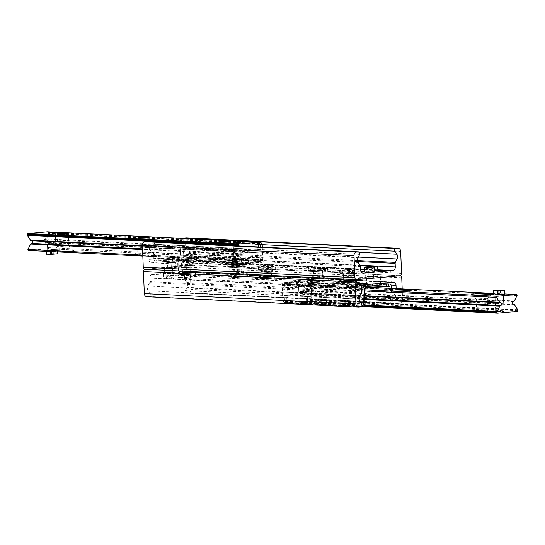 <?xml version="1.0" encoding="UTF-8"?>
<svg xmlns="http://www.w3.org/2000/svg" width="545" height="545" viewBox="0 0 545 545"><rect width="100%" height="100%" fill="white"/><g stroke="black" fill="none" stroke-linecap="round" stroke-linejoin="round"><path stroke-width="0.41" stroke-dasharray="2.73 2.04" d="M324.071 277.616A9.619 0.647 177.7 0 1 314.009 278.079A9.619 0.647 177.7 0 1 308.668 277.718A9.619 0.647 177.7 0 1 322.293 276.581A9.619 0.647 177.7 0 1 327.886 276.942A9.619 0.647 177.7 0 1 324.071 277.616M315.609 277.201L322.708 277.153L318.294 277.63L313.852 277.507L315.609 277.201M322.395 279.081A9.619 0.647 -2.3 0 0 308.77 280.219A9.619 0.647 -2.3 0 0 318.403 280.477A9.619 0.647 -2.3 0 0 327.988 279.449A9.619 0.647 -2.3 0 0 327.872 279.353L327.416 278.836L324.275 278.672L322.395 279.081L247.253 275.395L246.64 274.857L243.009 274.714L241.776 275.123L179.005 272.037A0.838 0.668 -87.2 0 1 180.163 271.935L181.587 271.805A3.345 2.671 -87.2 0 1 181.88 271.798A3.345 2.671 -87.2 0 1 184.387 274.898L184.53 278.468A1.676 1.335 92.8 0 0 184.809 279.401L186.765 282.494A4.183 3.338 -87.2 0 1 186.955 287.276L185.314 290.594A1.676 1.335 92.8 0 0 186.363 293.121A1.676 1.335 92.8 0 0 186.513 293.115L188.454 292.938A3.345 2.671 92.8 0 0 190.988 289.361L190.103 267.35A2.173 1.737 92.8 0 0 188.475 265.333A2.173 1.737 92.8 0 0 188.284 265.34L145.086 269.264A2.173 1.737 92.8 0 0 145.004 269.278M315.473 273.863L322.572 273.815L318.157 274.292L313.716 274.176L315.473 273.863M390.642 282.433L327.872 279.353M146.823 296.705A3.345 2.671 92.8 0 0 147.123 296.698L149.064 296.521A1.676 1.335 92.8 0 0 150.209 295.513A1.676 1.335 92.8 0 0 150.052 293.796L148.158 290.798A4.183 3.338 -87.2 0 1 147.968 286.016L149.657 282.596A1.676 1.335 92.8 0 0 149.861 281.615L149.718 278.052A3.345 2.671 -87.2 0 1 152.253 274.469L179.005 272.037M241.776 275.123A9.619 0.647 -2.3 0 0 228.144 276.26A9.619 0.647 -2.3 0 0 237.784 276.519A9.619 0.647 -2.3 0 0 247.369 275.484A9.619 0.647 -2.3 0 0 247.253 275.395M191.969 275.116A8.618 0.579 -2.3 0 0 195.389 274.517A8.618 0.579 -2.3 0 0 186.758 274.285A8.618 0.579 -2.3 0 0 178.174 275.205A8.618 0.579 -2.3 0 0 182.957 275.532A8.618 0.579 -2.3 0 0 191.969 275.116M272.589 279.074A8.618 0.579 -2.3 0 0 276.008 278.475A8.618 0.579 -2.3 0 0 267.377 278.243A8.618 0.579 -2.3 0 0 258.793 279.169A8.618 0.579 -2.3 0 0 263.576 279.496A8.618 0.579 -2.3 0 0 272.589 279.074M353.215 283.039A8.618 0.579 -2.3 0 0 356.628 282.433A8.618 0.579 -2.3 0 0 348.003 282.201A8.618 0.579 -2.3 0 0 339.412 283.127A8.618 0.579 -2.3 0 0 344.202 283.454A8.618 0.579 -2.3 0 0 353.215 283.039M170.871 273.801L164.897 273.842L170.871 273.801M185.252 273.29L178.821 273.338L185.252 273.29M379.095 283.093L373.121 283.134L379.095 283.093M365.055 283.618L358.624 283.659L365.055 283.618M243.452 273.658A9.619 0.647 177.7 0 1 233.383 274.121A9.619 0.647 177.7 0 1 228.048 273.753A9.619 0.647 177.7 0 1 241.673 272.623A9.619 0.647 177.7 0 1 247.267 272.984A9.619 0.647 177.7 0 1 243.452 273.658M234.984 273.236L242.082 273.195L237.668 273.665L233.226 273.549L234.984 273.236M234.854 269.904L241.953 269.857L237.531 270.334L233.097 270.211L234.854 269.904M390.724 282.276L180.163 271.935M359.986 277.541L366.41 277.5L362.411 277.93L358.392 277.827L359.986 277.541M374.367 277.037L380.335 276.996L374.367 277.037M180.177 267.22L186.608 267.173L182.609 267.609L178.59 267.5L180.177 267.22M166.143 267.745L172.118 267.704L166.143 267.745M353.112 280.532A8.618 0.579 177.7 0 1 344.099 280.954A8.618 0.579 177.7 0 1 339.317 280.627A8.618 0.579 177.7 0 1 347.901 279.701A8.618 0.579 177.7 0 1 356.532 279.932A8.618 0.579 177.7 0 1 353.112 280.532M345.353 280.157L352.186 280.11L347.935 280.566L343.663 280.45L345.353 280.157M345.217 276.819L352.05 276.771L347.799 277.235L343.527 277.119L345.217 276.819M272.493 276.574A8.618 0.579 177.7 0 1 263.473 276.989A8.618 0.579 177.7 0 1 258.691 276.662A8.618 0.579 177.7 0 1 267.275 275.743A8.618 0.579 177.7 0 1 275.906 275.974A8.618 0.579 177.7 0 1 272.493 276.574M264.734 276.192L271.56 276.151L267.309 276.608L263.037 276.492L264.734 276.192M264.597 272.861L271.43 272.813L267.179 273.27L262.901 273.154L264.597 272.861M191.867 272.616A8.618 0.579 177.7 0 1 182.854 273.031A8.618 0.579 177.7 0 1 178.072 272.704A8.618 0.579 177.7 0 1 186.656 271.778A8.618 0.579 177.7 0 1 195.287 272.016A8.618 0.579 177.7 0 1 191.867 272.616M184.108 272.234L190.941 272.187L186.69 272.643L182.418 272.534L184.108 272.234M183.972 268.896L190.804 268.855L186.553 269.312L182.282 269.196L183.972 268.896M396.154 288.598L396.161 288.864A1.676 1.335 92.8 0 0 396.44 289.797L398.395 292.89A4.183 3.338 -87.2 0 1 398.586 297.672L396.944 300.99A1.676 1.335 92.8 0 0 397.993 303.517A1.676 1.335 92.8 0 0 398.143 303.51L400.091 303.333A3.345 2.671 92.8 0 0 402.619 299.757L402.183 288.898M231.591 266.416A9.619 0.647 -2.3 0 0 227.776 267.084A9.619 0.647 -2.3 0 0 237.416 267.343A9.619 0.647 -2.3 0 0 247.001 266.314A9.619 0.647 -2.3 0 0 246.885 266.219A9.619 0.647 -2.3 0 0 231.591 266.416M240.059 266.832L241.816 266.525L237.375 266.403L232.96 266.88L240.059 266.832M246.783 263.719A9.619 0.647 177.7 0 1 246.899 263.814A9.619 0.647 177.7 0 1 237.313 264.843A9.619 0.647 177.7 0 1 227.681 264.584A9.619 0.647 177.7 0 1 241.306 263.453L360.586 269.312M240.195 270.163L241.953 269.857L237.511 269.734L233.097 270.211L240.195 270.163M147.15 241.503A1.676 1.335 -87.2 0 1 148.056 244.01L146.414 247.328A4.183 3.338 92.8 0 0 146.605 252.11L148.56 255.203A1.676 1.335 -87.2 0 1 148.839 256.136L148.983 259.706A3.345 2.671 92.8 0 0 151.483 262.806A3.345 2.671 92.8 0 0 151.782 262.799L178.535 260.367L241.306 263.453M364.591 269.509L377.828 270.156M327.409 267.677A9.619 0.647 177.7 0 1 327.518 267.772A9.619 0.647 177.7 0 1 317.933 268.808A9.619 0.647 177.7 0 1 308.3 268.542A9.619 0.647 177.7 0 1 321.925 267.411M342.362 270.851A8.618 0.579 177.7 0 1 351.382 270.436A8.618 0.579 177.7 0 1 356.164 270.763A8.618 0.579 177.7 0 1 347.574 271.689A8.618 0.579 177.7 0 1 338.949 271.451A8.618 0.579 177.7 0 1 342.362 270.851M261.743 266.893A8.618 0.579 177.7 0 1 270.756 266.478A8.618 0.579 177.7 0 1 275.538 266.805A8.618 0.579 177.7 0 1 266.955 267.724A8.618 0.579 177.7 0 1 258.323 267.493A8.618 0.579 177.7 0 1 261.743 266.893M181.117 262.935A8.618 0.579 177.7 0 1 190.137 262.513A8.618 0.579 177.7 0 1 194.919 262.84A8.618 0.579 177.7 0 1 186.335 263.766A8.618 0.579 177.7 0 1 177.704 263.535A8.618 0.579 177.7 0 1 181.117 262.935M367.466 271.805L373.434 271.764L367.466 271.805M370.416 270.736L376.847 270.695L370.416 270.736M172.574 261.3L178.549 261.259L172.574 261.3M169.277 262.349L175.708 262.309L169.277 262.349M312.217 270.375A9.619 0.647 -2.3 0 0 308.402 271.049A9.619 0.647 -2.3 0 0 318.035 271.308A9.619 0.647 -2.3 0 0 327.62 270.272A9.619 0.647 -2.3 0 0 327.504 270.184A9.619 0.647 -2.3 0 0 312.217 270.375M320.678 270.79L322.442 270.484L318.001 270.361L313.579 270.838L320.678 270.79M320.814 274.128L322.572 273.815L318.13 273.699L313.716 274.176L320.814 274.128M178.535 260.367A0.838 0.668 92.8 0 0 179.693 260.265L360.579 269.148M364.585 269.346L377.821 269.993M174.352 268.426L175.94 268.147L171.92 268.038L167.921 268.467L174.352 268.426M177.302 267.357L171.328 267.397L177.302 267.357M375.485 276.812L377.079 276.533L373.059 276.424L369.06 276.853L375.485 276.812M372.194 277.861L366.22 277.902L372.194 277.861M181.219 265.435A8.618 0.579 -2.3 0 0 177.799 266.035A8.618 0.579 -2.3 0 0 186.431 266.267A8.618 0.579 -2.3 0 0 195.015 265.347A8.618 0.579 -2.3 0 0 190.232 265.02A8.618 0.579 -2.3 0 0 181.219 265.435M188.979 265.817L190.675 265.517L186.397 265.401L182.146 265.858L188.979 265.817M189.115 269.148L190.804 268.855L186.533 268.74L182.282 269.196L189.115 269.148M261.845 269.394A8.618 0.579 -2.3 0 0 258.425 269.993A8.618 0.579 -2.3 0 0 267.057 270.231A8.618 0.579 -2.3 0 0 275.641 269.305A8.618 0.579 -2.3 0 0 270.858 268.978A8.618 0.579 -2.3 0 0 261.845 269.394M269.605 269.775L271.294 269.475L267.023 269.366L262.772 269.823L269.605 269.775M269.734 273.113L271.43 272.813L267.152 272.698L262.901 273.154L269.734 273.113M342.464 273.358A8.618 0.579 -2.3 0 0 339.045 273.958A8.618 0.579 -2.3 0 0 347.676 274.19A8.618 0.579 -2.3 0 0 356.26 273.263A8.618 0.579 -2.3 0 0 351.477 272.936A8.618 0.579 -2.3 0 0 342.464 273.358M350.224 273.733L351.92 273.44L347.642 273.324L343.391 273.781L350.224 273.733M350.36 277.071L352.05 276.771L347.778 276.656L343.527 277.119L350.36 277.071M179.693 260.265L181.117 260.135A3.345 2.671 92.8 0 0 183.651 256.552L183.508 252.989A1.676 1.335 -87.2 0 1 183.706 252.008L185.402 248.588A4.183 3.338 92.8 0 0 185.205 243.806L183.318 240.808A1.676 1.335 -87.2 0 1 183.542 238.458M186.84 237.94A3.345 2.671 -87.2 0 1 189.047 240.999L189.933 263.01A2.173 1.737 -87.2 0 1 188.284 265.34L145.086 269.264L356.716 279.66L145.086 269.264M57.13 250.523A10.457 0.702 -2.3 0 0 53.008 251.204A10.457 0.702 -2.3 0 0 63.458 251.531A10.457 0.702 -2.3 0 0 73.854 250.366A10.457 0.702 -2.3 0 0 67.757 250.019A10.457 0.702 -2.3 0 0 57.13 250.523M59.909 245.747A5.518 0.368 177.7 0 1 65.516 245.482A5.518 0.368 177.7 0 1 68.738 245.666A5.518 0.368 177.7 0 1 68.752 245.686A5.518 0.368 177.7 0 1 66.558 246.074A5.518 0.368 177.7 0 1 60.781 246.34A5.518 0.368 177.7 0 1 57.715 246.129A5.518 0.368 177.7 0 1 57.729 246.108A5.518 0.368 177.7 0 1 59.909 245.747M137.756 254.481A10.457 0.702 -2.3 0 0 133.627 255.162A10.457 0.702 -2.3 0 0 144.078 255.489A10.457 0.702 -2.3 0 0 154.473 254.324A10.457 0.702 -2.3 0 0 148.376 253.977A10.457 0.702 -2.3 0 0 137.756 254.481M140.528 249.705A5.518 0.368 177.7 0 1 146.142 249.44A5.518 0.368 177.7 0 1 149.357 249.624A5.518 0.368 177.7 0 1 149.371 249.651A5.518 0.368 177.7 0 1 147.184 250.032A5.518 0.368 177.7 0 1 141.407 250.298A5.518 0.368 177.7 0 1 138.341 250.094A5.518 0.368 177.7 0 1 138.355 250.066A5.518 0.368 177.7 0 1 140.528 249.705M218.375 258.439A10.457 0.702 -2.3 0 0 214.253 259.12A10.457 0.702 -2.3 0 0 224.703 259.454A10.457 0.702 -2.3 0 0 235.099 258.282A10.457 0.702 -2.3 0 0 229.002 257.935A10.457 0.702 -2.3 0 0 218.375 258.439M221.154 253.67A5.518 0.368 177.7 0 1 226.761 253.405A5.518 0.368 177.7 0 1 229.983 253.582A5.518 0.368 177.7 0 1 229.997 253.609A5.518 0.368 177.7 0 1 227.803 253.997A5.518 0.368 177.7 0 1 222.026 254.263A5.518 0.368 177.7 0 1 218.961 254.052A5.518 0.368 177.7 0 1 218.974 254.025A5.518 0.368 177.7 0 1 221.154 253.67M236.605 263.542L236.435 259.372L232.109 259.911L240.468 259.57L232.109 259.911L234.97 260.142L235.14 264.311L241.973 263.732L236.605 263.542L230.937 264.087L235.14 264.311M235.311 251.919C233.539 253.548 232.374 253.793 231.816 252.662L231.748 250.904C232.225 250.066 233.417 250.407 235.311 251.919M51.727 251.633L51.673 250.203L57.171 249.637L57.334 253.806L52.136 253.643L51.966 249.474L47.64 250.005L55.999 249.671L47.64 250.005L50.501 250.244L50.556 251.572M52.143 241.408C54.044 242.92 55.229 243.261 55.706 242.423L55.638 240.665C55.079 239.534 53.914 239.78 52.143 241.408M28.435 250.482L48.035 248.704A0.668 0.531 92.8 0 0 48.43 247.614L45.33 242.702A1.335 1.07 92.8 0 0 44.431 242.212A1.335 1.07 -87.2 0 1 44.322 239.541A1.335 1.07 92.8 0 0 45.174 238.894L47.865 233.458A0.668 0.531 92.8 0 0 47.946 233.069L47.919 232.395A0.668 0.531 92.8 0 0 47.476 231.782M239.214 246.013L242.13 250.625A1.335 1.07 92.8 0 0 243.022 251.116A1.335 1.07 -87.2 0 1 243.131 253.786A1.335 1.07 92.8 0 0 242.28 254.433L239.589 259.87A0.668 0.531 92.8 0 0 240.072 260.878L259.672 259.1A0.668 0.531 92.8 0 0 260.067 258.01L256.961 253.098A1.335 1.07 92.8 0 0 256.061 252.608A1.335 1.07 -87.2 0 1 255.959 249.937A1.335 1.07 92.8 0 0 256.811 249.29L257.976 246.94M314.029 285.941A10.457 0.702 177.7 0 1 325.276 285.43A10.457 0.702 177.7 0 1 330.747 285.88A10.457 0.702 177.7 0 1 320.351 286.949A10.457 0.702 177.7 0 1 309.901 286.718A10.457 0.702 177.7 0 1 314.029 285.941M317.197 291.003A5.518 0.368 -2.3 0 0 315.003 291.391A5.518 0.368 -2.3 0 0 315.017 291.418A5.518 0.368 -2.3 0 0 318.239 291.595A5.518 0.368 -2.3 0 0 323.846 291.33A5.518 0.368 -2.3 0 0 326.026 290.976A5.518 0.368 -2.3 0 0 326.039 290.948A5.518 0.368 -2.3 0 0 322.974 290.737A5.518 0.368 -2.3 0 0 317.197 291.003M324.329 303.34A5.518 0.368 -2.3 0 0 326.516 302.952A5.518 0.368 -2.3 0 0 320.991 302.802A5.518 0.368 -2.3 0 0 315.487 303.395A5.518 0.368 -2.3 0 0 318.553 303.606A5.518 0.368 -2.3 0 0 324.329 303.34M397.816 294.968A5.518 0.368 -2.3 0 0 395.629 295.349A5.518 0.368 -2.3 0 0 395.643 295.376A5.518 0.368 -2.3 0 0 398.858 295.56A5.518 0.368 -2.3 0 0 404.472 295.295A5.518 0.368 -2.3 0 0 406.645 294.934A5.518 0.368 -2.3 0 0 406.659 294.906A5.518 0.368 -2.3 0 0 403.593 294.702A5.518 0.368 -2.3 0 0 397.816 294.968M404.955 307.298A5.518 0.368 -2.3 0 0 407.142 306.917A5.518 0.368 -2.3 0 0 401.611 306.767A5.518 0.368 -2.3 0 0 396.113 307.36A5.518 0.368 -2.3 0 0 399.178 307.564A5.518 0.368 -2.3 0 0 404.955 307.298M478.442 298.926A5.518 0.368 -2.3 0 0 476.248 299.314A5.518 0.368 -2.3 0 0 476.262 299.334A5.518 0.368 -2.3 0 0 479.484 299.518A5.518 0.368 -2.3 0 0 485.091 299.253A5.518 0.368 -2.3 0 0 487.271 298.892A5.518 0.368 -2.3 0 0 487.284 298.871A5.518 0.368 -2.3 0 0 484.219 298.66A5.518 0.368 -2.3 0 0 478.442 298.926M485.575 311.263A5.518 0.368 -2.3 0 0 487.761 310.875A5.518 0.368 -2.3 0 0 482.236 310.725A5.518 0.368 -2.3 0 0 476.732 311.318A5.518 0.368 -2.3 0 0 479.798 311.529A5.518 0.368 -2.3 0 0 485.575 311.263M493.831 290.567L493.995 294.736L503.362 294.45L499.193 294.899L495.003 294.784L496.665 294.491L504.534 294.409L504.363 290.24M497.34 311.42L504.043 311.372L497.34 311.42M503.655 302.611L503.648 301.692C502.837 300.452 501.7 300.82 500.242 302.788C502.272 303.947 503.43 304.171 503.723 303.456L503.655 302.611M300.193 285.682L306.889 285.635L302.72 286.084L298.531 285.975L300.193 285.682M300.874 302.604L307.571 302.564L300.874 302.604M298.892 294.062L298.824 293.217C299.552 292.277 300.717 292.733 302.332 294.593C300.404 295.853 299.26 295.983 298.892 294.974L298.892 294.062M285.328 285.9A0.668 0.531 92.8 0 0 284.933 286.99L288.039 291.902A1.335 1.07 92.8 0 0 288.939 292.392A1.335 1.07 -87.2 0 1 289.041 295.063A1.335 1.07 92.8 0 0 288.189 295.71L285.505 301.147A0.668 0.531 92.8 0 0 285.423 301.535L285.451 302.209A0.668 0.531 92.8 0 0 286.009 302.829L305.609 301.044A0.668 0.531 92.8 0 0 306.12 300.329L306.092 299.661A0.668 0.531 92.8 0 0 305.977 299.287L302.87 294.375A1.335 1.07 92.8 0 0 301.978 293.884A1.335 1.07 -87.2 0 1 301.869 291.214A1.335 1.07 92.8 0 0 302.72 290.567L305.411 285.13A0.668 0.531 92.8 0 0 304.928 284.122L285.328 285.9L364.516 289.79M367.773 286.377L356.437 287.515L366.185 288.073M362.207 285.798L357.03 285.539L356.355 285.437L357.677 285.199L376.622 283.713M285.233 284.279L285.151 282.194L287.494 282.126L287.576 284.211L284.504 284.347A0.838 0.668 -87.2 0 0 283.87 285.246L364.489 289.204M287.576 284.211L301.331 284.51L317.319 282.944L307.578 282.392L307.816 280.137L307.578 282.392M309.942 298.02L311.611 297.87L312.898 299.927L311.229 300.084L309.942 298.02L309.335 282.93A0.838 0.668 92.8 0 0 308.634 282.153L307.905 282.221M311.229 300.084L391.099 303.769L392.23 301.828L390.561 301.978L390.016 288.298M392.23 301.828L391.692 288.38M307.489 280.307L316.563 280.757L317.238 280.859L315.909 281.097L301.242 282.426L287.494 282.126M307.816 280.137L308.552 280.069A2.929 2.337 -87.2 0 1 308.811 280.069A2.929 2.337 -87.2 0 1 311.004 282.78L311.611 297.87M390.561 301.978L389.437 303.919M363.965 306.236L284.095 302.55L282.807 300.486L284.476 300.336L285.764 302.393M284.476 300.336L283.87 285.246M361.614 306.351L284.095 302.55M282.807 300.486L282.201 285.396A2.929 2.337 -87.2 0 1 284.415 282.262L285.151 282.194M312.898 299.927L391.099 303.769M158.902 260.83L156.558 260.905L156.476 258.821L158.82 258.746L158.902 260.83L167.969 261.273L188.645 259.563L178.903 259.011L178.815 256.927L179.877 256.688A0.838 0.668 -87.2 0 0 180.511 255.796L261.13 259.754A0.838 0.668 -87.2 0 1 260.496 260.653L257.424 260.789L257.506 262.874L259.849 262.806L259.767 260.721M178.815 256.927L187.889 257.376L188.563 257.485L187.235 257.717L172.567 259.045L158.82 258.746M155.563 241.081L154.439 243.022L155.046 258.112A0.838 0.668 92.8 0 0 155.741 258.882L156.476 258.821M237.095 262.779L237.184 264.863L237.422 262.608L236.367 262.847A0.838 0.668 92.8 0 1 236.292 262.847L155.666 258.889M237.422 262.608L228.355 262.159L227.681 262.056L229.002 261.818L243.669 260.49L257.424 260.789M179.141 256.756L178.903 259.011M259.515 242.579L181.035 238.765L182.698 238.615L181.574 240.556L179.904 240.706L180.511 255.796M181.574 240.556L182.18 255.646A2.929 2.337 -87.2 0 1 179.959 258.773L179.23 258.841M257.506 262.874L243.758 262.574L229.091 263.903L227.762 264.141L228.437 264.243L237.511 264.693M259.236 242.607L259.563 243.131M259.849 262.806L260.585 262.738A2.929 2.337 92.8 0 0 262.799 259.604L262.302 247.151M260.626 247.069L261.13 259.754M179.904 240.706L181.035 238.765M154.439 243.022L152.77 243.172L153.561 241.81M232.483 245.686L233.389 247.13L235.059 246.98L234.302 245.775M235.059 246.98L235.665 262.07A0.838 0.668 92.8 0 0 236.292 262.847M233.389 247.13L233.996 262.22A2.929 2.337 92.8 0 0 236.189 264.931A2.929 2.337 92.8 0 0 236.448 264.931L237.184 264.863M156.558 260.905L155.829 260.966A2.929 2.337 -87.2 0 1 155.563 260.973A2.929 2.337 -87.2 0 1 153.377 258.262L152.77 243.172M259.413 242.382L182.698 238.615M171.082 278.877L163.807 278.584L165.278 278.257L165.496 278.604L164.154 278.904L171.082 278.877L165.496 278.604M165.23 276.921A41.815 25.07 84.8 0 1 166.102 276.812A41.815 25.07 84.8 0 1 171.219 277.214L172.288 277.119L172.152 278.781L166.566 278.509L166.293 276.826L165.23 276.921L165.278 278.257M171.273 278.556L171.219 277.214M171.648 273.835L173.637 273.488L168.609 273.352L163.609 273.89L171.648 273.835M166.348 278.161L173.828 278.154L172.343 278.454M172.288 277.119A41.815 25.07 -95.2 0 0 167.165 276.717A41.815 25.07 -95.2 0 0 166.293 276.826M172.152 278.781L166.566 278.509M170.946 268.978L164.249 269.019L170.946 268.978M170.626 268.46L164.74 268.481L170.626 268.46M171.144 273.815L172.799 273.522L168.609 273.406L164.447 273.856L171.144 273.815M366.185 266.825L364.516 267.425M372.037 268.78A41.815 25.07 84.8 0 1 371.165 268.889A41.815 25.07 84.8 0 1 366.049 268.487L367.112 268.392L367.248 266.73M365.995 267.152L366.049 268.487M364.694 272.118L374.722 271.717M374.524 267.023L367.058 267.05M367.112 268.392A41.815 25.07 -95.2 0 0 372.235 268.794A41.815 25.07 -95.2 0 0 373.107 268.685M367.385 276.628L374.081 276.588L367.385 276.628M367.705 277.146L373.591 277.126L367.705 277.146M367.194 271.791L373.89 271.751L369.721 272.2L365.531 272.084L367.194 271.791M302.25 282.01L297.393 281.745L302.836 281.261L308.041 281.465L302.25 282.01L302.421 286.173L301.249 286.207L297.366 285.996L297.202 281.826M307.693 281.527L307.857 285.696L298.531 285.975L308.054 285.614L307.884 281.445M304.001 281.234L304.171 285.396L306.889 285.635L302.421 286.173M297.393 281.745L297.366 285.996M297.563 285.914L303.006 285.43L302.836 281.261M304.171 285.396L303.006 285.43M300.52 291.507L307.121 291.473L300.52 291.507M301.038 292.372L306.317 292.358L301.038 292.372M500.33 290.042L500.501 294.211L503.362 294.45L501.7 294.736L495.003 294.784L499.329 294.252L499.159 290.083M500.501 294.211L499.329 294.252M496.897 300.329L503.594 300.281L496.897 300.329M497.435 301.187L502.783 301.167L497.435 301.187M231.107 264.114L230.773 259.917L231.271 264.025M230.937 259.945L240.468 259.57L237.606 259.338L237.777 263.507M241.803 263.705L241.639 259.536L231.1 259.863M236.305 264.277L236.142 260.108L234.97 260.142M236.142 260.108L241.476 259.624L241.639 263.794M236.435 259.372L237.606 259.338M238.574 254.031L231.877 254.072L238.574 254.031M238.036 253.166L232.688 253.187L238.036 253.166M52.136 253.643L46.632 254.147M46.523 251.374L46.802 254.127M46.468 250.046L55.999 249.671L53.138 249.44L53.301 253.609M57.171 249.637L46.632 249.957M51.673 250.203L50.501 250.244M51.966 249.474L53.138 249.44M54.105 244.126L47.408 244.174L54.105 244.126M53.567 243.268L48.212 243.288L53.567 243.268M374.701 271.097L367.82 271.056L369.81 270.708L377.849 270.654M370.314 270.736L377.011 270.688L372.848 271.137L368.658 271.022L370.314 270.736M374.429 266.934L368.754 266.634M370.532 276.07L377.229 276.022L373.059 276.472L368.87 276.363L370.532 276.07M365.661 283.645L367.65 283.298L362.623 283.162L357.622 283.7L365.661 283.645M365.157 283.625L366.812 283.332L362.623 283.216L358.46 283.666L365.157 283.625M367.82 287.467L357.793 287.869L366.172 287.787M364.939 278.284L366.601 277.998L362.411 277.882L358.242 278.332L364.939 278.284M168.671 262.322L176.709 262.268L171.709 262.806L166.681 262.67L168.671 262.322M169.175 262.349L175.878 262.302L171.709 262.751L167.519 262.635L169.175 262.349M168.507 258.153L176.546 258.098L171.546 258.637L166.518 258.5L168.507 258.153M169.393 267.684L176.09 267.636L171.92 268.086L167.731 267.977L169.393 267.684M185.859 273.324L187.848 272.97L182.82 272.834L177.82 273.372L185.859 273.324M185.355 273.297L187.01 273.004L182.82 272.895L178.658 273.345L185.355 273.297M186.022 277.494L188.011 277.139L182.984 277.003L177.983 277.541L186.022 277.494M185.137 267.963L186.799 267.67L182.609 267.554L178.44 268.004L185.137 267.963M180.347 272.936A7.943 0.531 -2.3 0 0 189.21 272.766A7.943 0.531 -2.3 0 0 194.62 272.044A7.943 0.531 -2.3 0 0 186.656 271.826A7.943 0.531 -2.3 0 0 178.74 272.677A7.943 0.531 -2.3 0 0 180.347 272.936M183.345 272.663L190.859 272.193L186.669 272.078L183.345 272.663M183.147 267.656L190.655 267.186L186.465 267.077L183.147 267.656M181.914 267.772A5.723 0.382 -2.3 0 0 188.311 267.649A5.723 0.382 -2.3 0 0 192.194 267.125A5.723 0.382 -2.3 0 0 186.465 266.975A5.723 0.382 -2.3 0 0 180.763 267.581A5.723 0.382 -2.3 0 0 181.914 267.772M182.773 262.172L190.621 261.668L186.247 261.559L182.773 262.172M260.966 276.894A7.943 0.531 -2.3 0 0 269.836 276.724A7.943 0.531 -2.3 0 0 275.239 276.002A7.943 0.531 -2.3 0 0 267.282 275.784A7.943 0.531 -2.3 0 0 259.359 276.642A7.943 0.531 -2.3 0 0 260.966 276.894M263.964 276.622L271.478 276.151L267.288 276.036L263.964 276.622M263.766 271.621L271.281 271.151L267.091 271.035L263.766 271.621M262.54 271.73A5.723 0.382 -2.3 0 0 268.937 271.608A5.723 0.382 -2.3 0 0 272.813 271.083A5.723 0.382 -2.3 0 0 267.084 270.933A5.723 0.382 -2.3 0 0 261.382 271.546A5.723 0.382 -2.3 0 0 262.54 271.73M263.399 266.13L271.24 265.633L266.866 265.517L263.399 266.13M341.592 280.859A7.943 0.531 -2.3 0 0 350.455 280.689A7.943 0.531 -2.3 0 0 355.865 279.96A7.943 0.531 -2.3 0 0 347.901 279.748A7.943 0.531 -2.3 0 0 339.985 280.6A7.943 0.531 -2.3 0 0 341.592 280.859M344.59 280.586L352.104 280.11L347.914 280.001L344.59 280.586M344.385 275.579L351.9 275.109L347.71 274.993L344.385 275.579M343.159 275.695A5.723 0.382 -2.3 0 0 349.556 275.566A5.723 0.382 -2.3 0 0 353.439 275.048A5.723 0.382 -2.3 0 0 347.71 274.891A5.723 0.382 -2.3 0 0 342.008 275.504A5.723 0.382 -2.3 0 0 343.159 275.695M344.018 270.088L351.866 269.591L347.492 269.482L344.018 270.088M245.325 266.403A7.943 0.531 177.7 0 1 237.273 267.241A7.943 0.531 177.7 0 1 229.452 267.016A7.943 0.531 177.7 0 1 237.368 266.164A7.943 0.531 177.7 0 1 245.325 266.382A7.943 0.531 177.7 0 1 245.325 266.403M241.564 266.539L233.212 266.866L241.564 266.532L241.769 271.533L233.41 271.873L241.769 271.546M243.302 271.485A5.723 0.382 177.7 0 1 237.518 272.091A5.723 0.382 177.7 0 1 231.87 271.935A5.723 0.382 177.7 0 1 237.572 271.321A5.723 0.382 177.7 0 1 243.308 271.478A5.723 0.382 177.7 0 1 243.302 271.485L242.178 277.037L233.444 277.391L242.178 277.044M325.944 270.361A7.943 0.531 177.7 0 1 317.892 271.199A7.943 0.531 177.7 0 1 310.071 270.981A7.943 0.531 177.7 0 1 317.987 270.129A7.943 0.531 177.7 0 1 325.951 270.34A7.943 0.531 177.7 0 1 325.944 270.361L325.944 270.156A7.943 0.531 -2.3 0 0 317.98 269.945A7.943 0.531 -2.3 0 0 310.064 270.797A7.943 0.531 -2.3 0 0 317.885 271.015A7.943 0.531 -2.3 0 0 325.937 270.177A7.943 0.531 -2.3 0 0 325.944 270.156C324.071 267.929 328.015 268.651 317.919 268.399C307.653 269.516 311.924 268.351 310.064 270.797L310.071 270.981M322.184 270.504L313.831 270.831L322.19 270.49L322.388 275.498L314.036 275.831L322.388 275.504M323.928 275.45A5.723 0.382 177.7 0 1 318.144 276.049A5.723 0.382 177.7 0 1 312.496 275.893A5.723 0.382 177.7 0 1 318.191 275.279A5.723 0.382 177.7 0 1 323.928 275.436A5.723 0.382 177.7 0 1 323.928 275.45M322.797 281.002L314.07 281.349L322.797 281.002L323.928 275.436M363.883 284.865L152.253 274.469M358.753 307.094L147.123 296.698M360.701 306.917L149.064 296.521M361.682 304.192L150.052 293.796M359.795 301.194L148.158 290.798M359.598 296.412L147.968 286.016M361.294 292.992L149.657 282.596M361.492 292.011L149.861 281.615M361.349 288.448L149.718 278.052M393.218 282.201L181.587 271.805M391.106 285.055L184.387 274.898M396.161 288.864L184.53 278.468M396.44 289.797L184.809 279.401M398.395 292.89L186.765 282.494M398.586 297.672L186.955 287.276M396.944 300.99L185.314 290.594M398.143 303.51L186.513 293.115M400.091 303.333L188.454 292.938M402.619 299.757L190.988 289.361M401.74 277.746L190.103 267.35M399.914 275.736L188.284 265.34L399.914 275.736M151.782 262.799L362.82 273.168M148.056 244.01L359.686 254.406M146.414 247.328L358.045 257.724M146.605 252.11L358.235 262.506M148.56 255.203L360.191 265.599M148.839 256.136L360.47 266.532M148.983 259.706L360.613 270.102M181.117 260.135L360.565 268.951M364.578 269.141L377.814 269.795M183.651 256.552L359.952 265.217M183.508 252.989L357.786 261.546M183.706 252.008L357.568 260.551M185.402 248.588L358.365 257.083M185.205 243.806L359.516 252.369M183.318 240.808L262.2 244.685M189.047 240.999L400.677 251.395M189.933 263.01L401.563 273.406M260.067 258.01L48.43 247.614M259.672 259.1L48.035 248.704M256.961 253.098L45.33 242.702M256.061 252.608L44.431 242.212M255.959 249.937L44.322 239.541M256.811 249.29L45.174 238.894M259.495 243.853L47.865 233.458M259.577 243.465L47.946 233.069M259.549 242.791L47.919 232.395M233.88 245.093L154.351 241.19M234.118 245.475L153.724 241.524M242.13 250.625L142.395 245.727M243.022 251.116L142.415 246.177L242.907 251.116M243.131 253.786L142.524 248.84M242.28 254.433L142.552 249.535M239.589 259.87L142.776 255.115M240.072 260.878L142.817 256.102L240.011 260.878M364.557 290.901L284.933 286.99M364.748 295.669L288.039 291.902M364.769 296.119L288.939 292.392M364.878 298.783L289.041 295.063M364.905 299.478L288.189 295.71M364.666 305.036L285.505 301.147M364.442 305.418L285.423 301.535M364.06 306.072L285.451 302.209M285.948 302.829L361.458 306.542L286.009 302.829M517.246 311.44L305.609 301.044M517.75 310.725L306.12 300.329M517.723 310.057L306.092 299.661M517.614 309.683L305.977 299.287M514.507 304.771L302.87 294.375M513.37 304.267L301.978 293.884M513.506 301.61L301.869 291.214M514.351 300.963L302.72 290.567M517.042 295.526L305.411 285.13M504.677 293.932L493.606 293.387L504.677 293.932M304.989 284.122L367.807 287.208L304.928 284.122M357.111 287.624L357.03 285.539M365.123 288.312L284.504 284.347M308.634 282.153L389.259 286.118M316.645 282.841L316.563 280.757M296.644 284.654L296.562 282.569M371.888 286.002L309.335 282.93M357.765 287.283L357.677 285.199M315.998 283.182L315.909 281.097M301.331 284.51L301.242 282.426M378.734 283.516L308.552 280.069M284.415 282.262L361.996 286.077M361.383 289.286L282.201 285.396M311.004 282.78L391.623 286.738M167.887 259.188L167.969 261.273M155.741 258.882L236.367 262.847M260.496 260.653L179.877 256.688M248.357 260.347L248.438 262.431M228.355 262.159L228.437 264.243M235.665 262.07L155.046 258.112M172.567 259.045L172.656 261.13M187.235 257.717L187.323 259.802M187.889 257.376L187.971 259.461M243.669 260.49L243.758 262.574M229.002 261.818L229.091 263.903M179.959 258.773L260.585 262.738M236.448 264.931L155.829 260.966M153.377 258.262L233.996 262.22M262.799 259.604L182.18 255.646M301.085 282.038L301.249 286.207M57.007 249.719L57.089 251.892M181.737 274.653A6.288 0.422 -2.3 0 0 192.542 274.128A6.288 0.422 -2.3 0 0 185.974 273.808A6.288 0.422 -2.3 0 0 181.737 274.653M180.354 273.12A7.943 0.531 177.7 0 1 178.746 272.861A7.943 0.531 177.7 0 1 186.662 272.01A7.943 0.531 177.7 0 1 194.626 272.221A7.943 0.531 177.7 0 1 189.217 272.95A7.943 0.531 177.7 0 1 180.354 273.12M262.363 278.611A6.288 0.422 -2.3 0 0 273.161 278.086A6.288 0.422 -2.3 0 0 266.6 277.766A6.288 0.422 -2.3 0 0 262.363 278.611M260.973 277.078A7.943 0.531 177.7 0 1 259.366 276.819A7.943 0.531 177.7 0 1 267.288 275.968A7.943 0.531 177.7 0 1 275.245 276.186A7.943 0.531 177.7 0 1 269.843 276.908A7.943 0.531 177.7 0 1 260.973 277.078M342.982 282.569A6.288 0.422 -2.3 0 0 353.787 282.051A6.288 0.422 -2.3 0 0 347.22 281.724A6.288 0.422 -2.3 0 0 342.982 282.569M341.599 281.036A7.943 0.531 177.7 0 1 339.991 280.784A7.943 0.531 177.7 0 1 347.908 279.932A7.943 0.531 177.7 0 1 355.871 280.144A7.943 0.531 177.7 0 1 350.462 280.866A7.943 0.531 177.7 0 1 341.599 281.036M243.595 264.625A6.288 0.422 177.7 0 1 234.003 265.361A6.288 0.422 177.7 0 1 234.35 264.611A6.288 0.422 177.7 0 1 243.595 264.625M245.318 266.219A7.943 0.531 -2.3 0 0 245.318 266.198A7.943 0.531 -2.3 0 0 237.361 265.98A7.943 0.531 -2.3 0 0 229.445 266.832A7.943 0.531 -2.3 0 0 237.266 267.057A7.943 0.531 -2.3 0 0 245.318 266.219M324.221 268.59A6.288 0.422 177.7 0 1 314.622 269.319A6.288 0.422 177.7 0 1 314.969 268.569A6.288 0.422 177.7 0 1 324.221 268.59M308.77 280.219L308.668 277.718M327.988 279.449L327.886 276.942M322.442 270.484L322.708 277.153M313.579 270.838L313.852 277.507M228.048 273.753L228.144 276.26M247.369 275.484L247.267 272.984M241.816 266.519L242.082 273.195M232.96 266.88L233.226 273.549M391.276 281.963L327.266 278.822M324.275 278.672L246.64 274.857M243.656 274.714L179.646 271.567M366.41 277.5L366.649 283.339M358.392 277.827L358.624 283.659M380.335 276.996L380.574 282.835M372.882 277.296L373.121 283.134M186.608 267.173L186.846 273.011M178.59 267.5L178.821 273.338M172.118 267.704L172.349 273.542M164.665 268.004L164.897 273.842M356.628 282.433L356.532 279.932M339.412 283.127L339.317 280.627M351.92 273.44L352.186 280.11M343.391 273.781L343.663 280.45M276.008 278.475L275.906 275.974M258.793 279.169L258.691 276.662M271.294 269.475L271.56 276.151M262.772 269.823L263.037 276.492M195.389 274.517L195.287 272.016M178.174 275.205L178.072 272.704M190.675 265.517L190.941 272.187M182.146 265.858L182.418 272.534M393.517 282.194L181.88 271.798M397.993 303.517L186.363 293.121M399.996 275.722L188.475 265.333M246.899 263.814L247.001 266.314M227.681 264.584L227.776 267.084M308.402 271.049L308.3 268.542M327.62 270.272L327.518 267.772M179.06 260.735L242.702 263.862M246.429 264.039L323.321 267.82M327.048 268.004L390.69 271.131M175.94 268.147L175.708 262.309M167.921 268.467L167.683 262.629M178.78 267.098L178.549 261.259M171.328 267.397L171.096 261.559M377.079 276.533L376.847 270.695M369.06 276.853L368.822 271.015M373.672 277.603L373.434 271.764M366.22 277.902L365.981 272.064M194.919 262.84L195.015 265.34M177.704 263.535L177.799 266.035M275.538 266.805L275.641 269.305M258.323 267.493L258.425 269.993M356.164 270.763L356.26 273.263M338.949 271.458L339.045 273.958M151.483 262.806L363.12 273.202M53.008 251.204L57.729 246.108M73.854 250.366L68.738 245.666M57.239 234.125L57.715 246.129M68.268 233.682L68.752 245.686M133.627 255.162L138.355 250.066M154.473 254.324L149.357 249.624M137.858 238.083L138.341 250.094M148.887 237.64L149.371 249.651M214.253 259.12L218.974 254.025M235.099 258.282L229.983 253.582L229.513 241.605M218.484 242.048L218.961 254.052M231.877 254.072L231.816 252.662M240.229 253.738L239.786 242.648M231.427 242.981L231.748 250.904M48.212 243.288L47.415 244.153L47.64 250.005L46.959 233.083M54.888 243.022L55.754 243.819L55.999 249.671L55.706 242.423M55.318 232.742L55.638 240.665M256.184 252.608L44.547 242.212M255.946 252.608L44.309 242.212M243.145 251.116L31.508 240.72M330.747 285.88L326.026 290.976M309.901 286.718L315.017 291.418L315.487 303.395M326.516 302.952L326.039 290.948M411.373 289.838L406.645 294.934M390.527 290.676L395.643 295.376M407.142 306.917L406.659 294.906M396.113 307.36L395.629 295.349M491.992 293.796L487.271 298.892M471.146 294.634L476.262 299.334M487.761 310.875L487.284 298.871M476.732 311.318L476.248 299.314M502.783 301.167L503.587 300.302L503.362 294.45L503.648 301.692M496.114 301.433L495.248 300.636L495.003 294.784L495.684 311.713M504.043 311.372L503.723 303.456M307.121 291.473L307.571 302.564M299.648 292.624L298.776 291.827L298.531 285.975L298.824 293.217M299.212 302.897L298.892 294.974M364.769 296.126L288.816 292.392M500.692 302.788L289.054 292.392M513.322 304.26L302.094 293.884M513.492 304.28L301.855 293.884M356.437 287.515L356.355 285.437M317.319 282.944L317.238 280.859M378.864 283.509L308.811 280.069M389.334 286.111L308.708 282.153M188.563 257.485L188.645 259.563M227.681 262.056L227.762 264.141M236.189 264.931L155.563 260.973M164.154 278.904L163.807 278.584M163.609 273.89L163.8 278.556M173.637 273.488L173.828 278.154M173.494 278.522L173.814 278.182M166.102 276.812L167.165 276.717M164.74 268.481L164.256 268.998M172.077 268.188L172.595 268.665M164.249 269.019L164.447 273.856M172.608 268.685L172.799 273.522M371.165 268.889L372.235 268.794M373.591 277.126L374.074 276.601L373.89 271.751M366.254 277.419L365.736 276.942L365.531 272.084M297.216 285.975L297.045 281.806M308.211 285.635L308.041 281.465M306.317 292.358L307.114 291.493M230.773 259.917L230.937 264.087M241.81 259.563L241.973 263.732M232.688 253.187L231.884 254.052M239.357 252.921L240.222 253.718M46.298 250.019L46.352 251.368M57.334 249.665L57.429 251.913M367.82 271.056L367.65 266.887M377.229 276.022L377.011 270.688M368.87 276.363L368.658 271.022M357.622 283.7L357.793 287.869M367.65 283.298L367.698 284.524M358.242 278.332L358.46 283.666M366.601 277.998L366.812 283.332M176.709 262.268L176.546 258.098M166.681 262.67L166.518 258.5M176.09 267.636L175.878 262.302M167.731 267.977L167.519 262.635M177.82 273.372L177.983 277.541M187.848 272.97L188.011 277.139M178.44 268.004L178.658 273.345M186.799 267.67L187.01 273.004M194.62 272.044L194.626 272.221C194.292 273.549 193.809 274.142 193.162 274.012C191.186 274.476 187.33 274.687 181.594 274.653C179.816 274.844 178.869 274.251 178.746 272.861L178.74 272.677M190.859 272.193L190.655 267.186M182.5 272.527L182.296 267.527M190.621 261.668L192.194 267.125M181.894 262.022L180.763 267.581M275.239 276.002L275.245 276.186C274.918 277.507 274.428 278.107 273.788 277.977C271.812 278.441 267.956 278.652 262.213 278.611C260.442 278.802 259.495 278.209 259.366 276.819L259.359 276.642M271.478 276.151L271.281 271.151M263.119 276.485L262.922 271.485M271.24 265.633L272.813 271.083M262.513 265.98L261.382 271.546M355.865 279.96L355.871 280.144C355.538 281.472 355.054 282.065 354.407 281.935C352.431 282.399 348.575 282.61 342.832 282.576C341.061 282.766 340.114 282.167 339.991 280.784L339.985 280.6M352.104 280.11L351.9 275.109M343.745 280.45L343.541 275.443M351.866 269.591L353.439 275.048M343.139 269.939L342.008 275.504M245.325 266.382L245.318 266.198C243.452 263.964 247.396 264.693 237.293 264.441C227.027 265.551 231.298 264.393 229.445 266.832L229.452 267.016M233.212 266.866L233.41 271.873M233.444 277.391L231.87 271.935M313.831 270.831L314.036 275.831M314.07 281.349L312.496 275.893"/><path stroke-width="0.82" d="M402.183 288.898L401.74 277.746A2.173 1.737 92.8 0 0 400.112 275.729A2.173 1.737 92.8 0 0 399.914 275.736L356.716 279.66A2.173 1.737 92.8 0 0 355.068 281.99L355.953 304.001A3.345 2.671 92.8 0 0 358.453 307.101A3.345 2.671 92.8 0 0 358.753 307.094L360.701 306.917A1.676 1.335 92.8 0 0 361.846 305.909A1.676 1.335 92.8 0 0 361.682 304.192L359.795 301.194A4.183 3.338 -87.2 0 1 359.598 296.412L361.294 292.992A1.676 1.335 92.8 0 0 361.492 292.011L361.349 288.448A3.345 2.671 -87.2 0 1 363.883 284.865L390.642 282.433A0.838 0.668 -87.2 0 1 391.794 282.33L390.724 282.276M145.004 269.278A2.173 1.737 92.8 0 0 143.437 271.594L144.323 293.605A3.345 2.671 92.8 0 0 146.823 296.705L358.453 307.101M391.794 282.33L393.218 282.201A3.345 2.671 -87.2 0 1 393.517 282.194A3.345 2.671 -87.2 0 1 396.017 285.294L396.154 288.598M363.413 273.195L390.172 270.763A0.838 0.668 92.8 0 0 391.324 270.661L392.747 270.531A3.345 2.671 92.8 0 0 395.282 266.948L395.139 263.385A1.676 1.335 -87.2 0 1 395.343 262.404L397.032 258.984A4.183 3.338 92.8 0 0 396.842 254.202L394.948 251.204A1.676 1.335 -87.2 0 1 394.791 249.487A1.676 1.335 -87.2 0 1 395.936 248.479L397.877 248.302A3.345 2.671 -87.2 0 1 398.177 248.295A3.345 2.671 -87.2 0 1 400.677 251.395L401.563 273.406A2.173 1.737 -87.2 0 1 399.914 275.736L356.716 279.66A2.173 1.737 -87.2 0 1 356.525 279.667A2.173 1.737 -87.2 0 1 354.897 277.65L354.012 255.639A3.345 2.671 -87.2 0 1 356.546 252.062L358.487 251.885A1.676 1.335 -87.2 0 1 358.637 251.879A1.676 1.335 -87.2 0 1 359.686 254.406L358.045 257.724A4.183 3.338 92.8 0 0 358.235 262.506L360.191 265.599A1.676 1.335 -87.2 0 1 360.47 266.532L360.613 270.102A3.345 2.671 92.8 0 0 363.12 273.202A3.345 2.671 92.8 0 0 363.413 273.195L362.82 273.168M360.586 269.312L364.591 269.509M377.828 270.156L390.172 270.763M360.579 269.148L364.585 269.346M377.821 269.993L391.324 270.661M145.086 269.264A2.173 1.737 -87.2 0 1 144.888 269.271A2.173 1.737 -87.2 0 1 143.26 267.254L142.381 245.243A3.345 2.671 -87.2 0 1 144.909 241.667L146.857 241.49A1.676 1.335 -87.2 0 1 147.007 241.483A1.676 1.335 -87.2 0 1 147.15 241.503M183.542 238.458A1.676 1.335 -87.2 0 1 184.299 238.083L186.247 237.906A3.345 2.671 -87.2 0 1 186.547 237.899A3.345 2.671 -87.2 0 1 186.84 237.94M66.074 234.064A5.518 0.368 177.7 0 1 60.297 234.336A5.518 0.368 177.7 0 1 57.239 234.125A5.518 0.368 177.7 0 1 62.736 233.533A5.518 0.368 177.7 0 1 68.268 233.682A5.518 0.368 177.7 0 1 66.074 234.064M146.7 238.029A5.518 0.368 177.7 0 1 140.923 238.294A5.518 0.368 177.7 0 1 137.858 238.083A5.518 0.368 177.7 0 1 143.362 237.491A5.518 0.368 177.7 0 1 148.887 237.64A5.518 0.368 177.7 0 1 146.7 238.029M227.32 241.987A5.518 0.368 177.7 0 1 221.542 242.253A5.518 0.368 177.7 0 1 218.484 242.048A5.518 0.368 177.7 0 1 223.981 241.455A5.518 0.368 177.7 0 1 229.513 241.605A5.518 0.368 177.7 0 1 227.32 241.987M233.09 242.689L239.786 242.648L233.09 242.689M48.621 232.79L55.318 232.742L48.621 232.79M257.976 246.94L259.495 243.853A0.668 0.531 92.8 0 0 259.577 243.465L259.549 242.791A0.668 0.531 92.8 0 0 258.991 242.171L239.391 243.956A0.668 0.531 92.8 0 0 238.88 244.671L238.908 245.339A0.668 0.531 92.8 0 0 239.023 245.713L239.214 246.013M47.476 231.782A0.668 0.531 92.8 0 0 47.354 231.775L27.754 233.56A0.668 0.531 92.8 0 0 27.25 234.275L27.277 234.943A0.668 0.531 92.8 0 0 27.386 235.317L30.493 240.229A1.335 1.07 92.8 0 0 31.392 240.72L142.415 246.177L31.269 240.72M31.678 240.74A1.335 1.07 -87.2 0 1 31.494 243.39A1.335 1.07 92.8 0 0 30.649 244.037L27.959 249.474A0.668 0.531 92.8 0 0 28.435 250.482L142.817 256.102L28.374 250.482M394.648 289.899A10.457 0.702 177.7 0 1 405.902 289.395A10.457 0.702 177.7 0 1 411.373 289.838A10.457 0.702 177.7 0 1 400.977 290.914A10.457 0.702 177.7 0 1 390.527 290.676A10.457 0.702 177.7 0 1 394.648 289.899M475.267 293.864A10.457 0.702 177.7 0 1 486.522 293.353A10.457 0.702 177.7 0 1 491.992 293.796A10.457 0.702 177.7 0 1 481.596 294.872A10.457 0.702 177.7 0 1 471.146 294.634A10.457 0.702 177.7 0 1 475.267 293.864M496.965 296.296A0.668 0.531 92.8 0 0 496.57 297.386L499.67 302.298A1.335 1.07 92.8 0 0 500.569 302.788A1.335 1.07 -87.2 0 1 500.678 305.459A1.335 1.07 92.8 0 0 499.826 306.106L497.135 311.542A0.668 0.531 92.8 0 0 497.054 311.931L497.081 312.605A0.668 0.531 92.8 0 0 497.646 313.225L517.246 311.44A0.668 0.531 92.8 0 0 517.75 310.725L517.723 310.057A0.668 0.531 92.8 0 0 517.614 309.683L514.507 304.771A1.335 1.07 92.8 0 0 513.608 304.28A1.335 1.07 -87.2 0 1 513.506 301.61A1.335 1.07 92.8 0 0 514.351 300.963L517.042 295.526A0.668 0.531 92.8 0 0 516.565 294.518L496.965 296.296L364.516 289.79M366.097 285.989L365.858 288.244L366.097 285.989L362.207 285.798M365.095 304.294L363.426 304.444L362.302 306.385L363.965 306.236L365.095 304.294L364.489 289.204A0.838 0.668 -87.2 0 1 365.123 288.312L365.858 288.244M388.524 286.18L388.442 284.095L386.098 284.17L386.18 286.254L389.259 286.118A0.838 0.668 92.8 0 1 389.954 286.888L371.888 286.002M386.18 286.254L377.113 285.812L367.773 286.377M390.016 288.298L389.954 286.888M391.692 288.38L391.623 286.738A2.929 2.337 92.8 0 0 389.437 284.027A2.929 2.337 92.8 0 0 389.171 284.034L388.442 284.095M362.302 306.385L361.614 306.351M376.622 283.713L386.098 284.17M365.77 286.159L365.041 286.227A2.929 2.337 92.8 0 0 362.82 289.354L363.426 304.444M259.563 243.131L260.524 244.664L262.193 244.514L260.905 242.45L259.515 242.579M262.302 247.151L262.193 244.514M260.524 244.664L260.626 247.069M153.561 241.81L153.901 241.231L155.563 241.081L233.771 244.916L232.102 245.073L232.483 245.686M234.302 245.775L233.771 244.916M153.901 241.231L232.102 245.073M260.905 242.45L259.413 242.382M364.837 267.077L364.51 267.452L371.983 267.445L364.837 267.077L366.185 266.825L371.772 267.098M367.058 267.05L374.177 266.703L372.834 267.002L373.107 268.685L372.037 268.78L371.983 267.445M373.053 267.35L374.538 267.043L374.722 271.717L369.721 272.255L364.694 272.118L364.51 267.452M374.538 267.043L374.177 266.703M367.248 266.73L372.834 267.002M498.866 290.812L493.831 290.567L500.33 290.042L504.534 290.267L498.866 290.812L499.036 294.981L497.864 295.015L493.831 294.818L493.668 290.649M504.2 290.328L504.37 294.498L499.036 294.981M46.632 254.147L50.665 254.413L57.334 253.806M368.754 266.634L377.678 266.485L377.849 270.654L374.701 271.097M377.678 266.485L374.429 266.934M366.172 287.787L367.82 287.467L367.698 284.524M355.068 281.99L143.437 271.594M355.953 304.001L144.323 293.605M396.017 285.294L391.106 285.055M143.26 267.254L354.897 277.65M142.381 245.243L354.012 255.639M144.909 241.667L356.546 252.062M146.857 241.49L358.487 251.885M360.565 268.951L364.578 269.141M377.814 269.795L392.747 270.531M359.952 265.217L395.282 266.948M357.786 261.546L395.139 263.385M357.568 260.551L395.343 262.404M358.365 257.083L397.032 258.984M359.516 252.369L396.842 254.202M262.2 244.685L394.948 251.204M184.299 238.083L395.936 248.479M186.247 237.906L397.877 248.302M258.991 242.171L47.354 231.775M239.391 243.956L27.754 233.56M238.88 244.671L27.25 234.275M238.908 245.339L233.88 245.093M154.351 241.19L27.277 234.943M239.023 245.713L234.118 245.475M153.724 241.524L27.386 235.317M142.395 245.727L30.493 240.229M142.524 248.84L31.494 243.39M142.552 249.535L30.649 244.037M142.776 255.115L27.959 249.474M496.57 297.386L364.557 290.901M499.67 302.298L364.748 295.669M500.33 302.775L364.769 296.119M500.678 305.459L364.878 298.783M499.826 306.106L364.905 299.478M497.135 311.542L364.666 305.036M497.054 311.931L364.442 305.418M497.081 312.605L364.06 306.072M497.524 313.218L361.458 306.535L497.585 313.225M516.565 294.518L504.677 293.932L516.626 294.518M493.606 293.387L367.807 287.208L493.606 293.387M372.433 285.955L372.358 284.095M377.113 285.812L377.031 283.727M389.171 284.034L378.734 283.516M361.996 286.077L365.041 286.227M362.82 289.354L361.383 289.286M497.694 290.846L497.864 295.015M46.638 254.215L46.523 251.374M50.556 251.572L50.665 254.413M51.836 254.372L51.727 251.633M57.089 251.892L57.171 253.888M144.888 269.271L356.525 279.667M147.007 241.483L358.637 251.879M186.547 237.899L398.177 248.295M259.052 242.171L47.415 231.775M500.453 302.788L364.769 296.126M513.731 304.28L513.322 304.26M389.437 284.027L378.864 283.509M493.661 294.791L493.498 290.621M504.697 294.436L504.534 290.267M46.352 251.368L46.468 254.188M57.429 251.913L57.504 253.834"/></g></svg>
